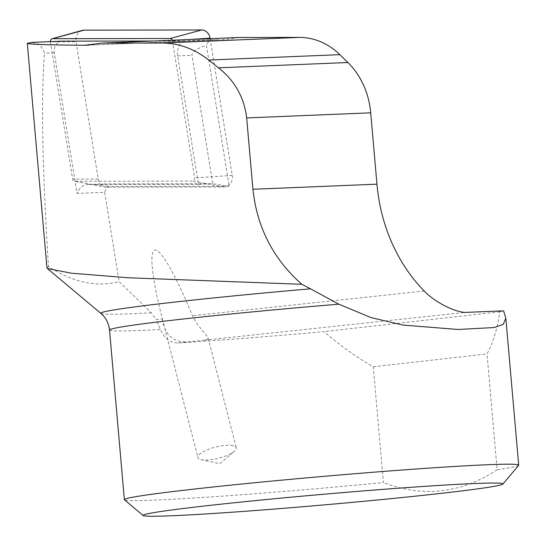 <?xml version="1.0" encoding="UTF-8"?>
<svg xmlns="http://www.w3.org/2000/svg" width="546" height="546" viewBox="0 0 546 546"><rect width="100%" height="100%" fill="white"/><g stroke="black" fill="none" stroke-linecap="round" stroke-linejoin="round"><path stroke-width="0.41" stroke-dasharray="2.73 2.05" d="M210.114 38.67L232.227 175.382A9.896 8.347 87.7 0 1 224.16 187.005L106.559 187.189A9.896 8.347 87.7 0 1 105.221 187.066A9.896 8.347 87.7 0 1 98.232 179.027L76.031 41.783L50.403 41.817L72.598 179.061A2.669 2.245 87.7 0 0 74.481 181.224L105.221 187.066M82.221 30.419A9.896 8.347 -92.3 0 0 76.031 41.783M190.349 39.483L172.42 40.704A2.669 2.245 -92.3 0 0 172.304 40.22M172.42 40.704L194.622 177.941A2.669 2.245 87.7 0 1 192.445 181.074L74.843 181.258A2.669 2.245 87.7 0 1 74.481 181.224M162.387 318.898C164.803 336.09 174.406 343.646 191.209 341.564L205.125 340.062L207.692 339.325L208.197 338.315L207.432 336.595L197.44 324.372L192.41 315.704C175.86 275.3 161.22 249.57 155.078 250.075C148.983 250.71 151.808 277.545 162.292 318.516L162.387 318.898L156.176 319.56L160.449 329.484C164.428 338.609 170.311 343.106 178.112 342.956A197.918 5.829 175 0 0 324.003 331.634C341.038 346.157 357.459 357.869 373.273 366.769L383.401 482.555A197.918 5.829 -5 0 1 124.468 499.822M32.146 42.383C34.637 43.509 40.554 42.11 44.499 53.174C40.943 96.744 42.274 167.881 48.492 266.571C73.007 282.466 96.553 287.489 119.124 281.634L151.283 312.797L156.176 319.56M153.255 41.005L182.896 40.957A14.844 12.517 -92.3 0 0 177.682 55.91L198.457 184.336L212.763 183.749L191.987 55.323C191.632 52.027 196.437 48.71 206.408 45.373L229.19 186.247L108.477 186.432A14.844 12.517 -92.3 0 0 104.675 192.301L77.047 193.434L54.293 52.771A9.896 8.347 87.7 0 1 61.807 41.168M104.675 192.301L119.124 281.634M238.691 37.497A160.811 135.613 87.7 0 1 220.413 39.728A160.811 135.613 87.7 0 1 217.397 39.81L89.23 45.072M217.397 39.81L210.531 39.824A14.844 12.517 -92.3 0 0 206.408 45.373M182.896 40.957L210.531 39.824M518.632 465.335A197.918 5.829 -5 0 1 497.133 469.717L487.005 353.931C493.222 342.547 497.461 328.501 499.727 311.8A197.918 5.829 175 0 0 503.562 310.845M48.492 266.571L47.017 267.902L47.475 268.523M497.133 469.717C460.92 493.441 423.007 497.72 383.401 482.555M373.273 366.769L487.005 353.931M108.477 186.432C102.3 184.876 100.252 184.043 102.334 183.927L212.763 183.749L229.19 186.247M198.457 184.336L88.404 184.507A14.844 12.517 -92.3 0 0 87.988 184.514A14.844 12.517 -92.3 0 0 77.047 193.434M499.727 311.8L324.003 331.634M230.883 445.311A19.793 5.774 -14.4 0 1 236.241 447.754A19.793 5.774 -14.4 0 1 234.309 451.283A19.793 5.774 -14.4 0 1 203.249 460.019A19.793 5.774 -14.4 0 1 201.276 459.739A19.793 5.774 -14.4 0 1 197.891 457.575A19.793 5.774 -14.4 0 1 209.193 449.071A19.793 5.774 -14.4 0 1 230.883 445.311M232.227 175.382L194.622 177.941M224.16 187.005L192.445 181.074M106.559 187.189L74.843 181.258M98.232 179.027L72.598 179.061M178.112 342.956L191.209 341.564M54.293 52.771L44.499 53.174M109.528 330.023A197.918 5.829 175 0 0 160.449 329.484M151.283 312.797A205.166 6.047 -5 0 1 100.887 313.404M177.682 55.91L191.987 55.323M88.404 184.507L102.716 183.92M204.422 340.158L465.11 312.421M424.215 291.038L192.41 315.704M86.862 45.209L220.413 39.728M87.988 184.514L102.334 183.927M162.292 318.516L197.891 457.575M208.142 338.015L236.241 447.754M201.276 459.739L219.888 463.684L234.309 451.283"/><path stroke-width="0.82" d="M210.114 38.67L210.033 38.138A9.896 8.347 -92.3 0 0 201.706 29.975L170.181 38.5A2.669 2.245 -92.3 0 1 172.304 40.22M201.706 29.975L84.098 30.16A9.896 8.347 -92.3 0 0 82.221 30.419L52.068 38.759A2.669 2.245 -92.3 0 0 50.375 41.633M84.098 30.16L52.573 38.684A2.669 2.245 -92.3 0 0 52.068 38.759M52.573 38.684L170.181 38.5M89.23 45.072L84.302 45.27C47.113 44.97 28.112 44.308 27.3 43.298L32.555 42.37M61.807 41.168A9.896 8.347 87.7 0 1 62.087 41.148A9.896 8.347 87.7 0 1 62.36 41.148L153.255 41.005M47.475 268.523L71.458 273.205L128.549 277.777L301.863 284.289C273.321 259.145 257.002 227.47 252.921 189.264L246.676 117.922C244.137 97.249 234.739 80.549 218.489 67.827L208.715 60.04C194.533 48.881 179.068 43.209 162.319 43.032L102.361 43.093L238.691 37.497L299.447 37.401L162.319 43.032M47.427 268.584L100.887 313.404A205.166 6.047 -5 0 1 310.538 288.82L338.82 304.19L370.973 317.581L402.893 325.061L458.101 329.477L494.15 327.532L503.248 324.331L505.801 318.291L503.562 310.845L465.11 312.421C453.46 311.746 434.234 301.59 424.215 291.038A160.811 135.613 87.7 0 1 376.952 184.179L370.714 112.831A74.222 62.592 -92.3 0 0 347.898 62.517L339.871 54.661A74.222 62.592 -92.3 0 0 299.447 37.401M379.497 499.788A180.603 5.324 175 0 0 502.893 484.07A180.603 5.324 175 0 0 322.577 494.348A180.603 5.324 175 0 0 143.223 515.54A180.603 5.324 175 0 0 379.497 499.788M143.223 515.54L124.468 499.822A197.918 5.829 -5 0 1 124.365 499.658A197.918 5.829 -5 0 1 321.028 476.597A197.918 5.829 -5 0 1 518.7 465.158A197.918 5.829 -5 0 1 518.632 465.335L502.893 484.07M310.538 288.82L301.863 284.289M102.361 43.093L84.302 45.27M210.033 38.138L190.349 39.483M62.36 41.148L32.146 42.383M347.898 62.517L218.489 67.827M339.871 54.661L208.715 60.04M338.82 304.19A197.918 5.829 175 0 0 109.528 330.023L124.365 499.658M376.952 184.179L252.921 189.264M370.714 112.831L246.676 117.922M518.7 465.158L505.849 318.284M100.887 313.404C105.89 317.656 108.77 323.198 109.528 330.023M32.337 42.37L62.087 41.148M46.949 267.909L27.3 43.298"/></g></svg>
